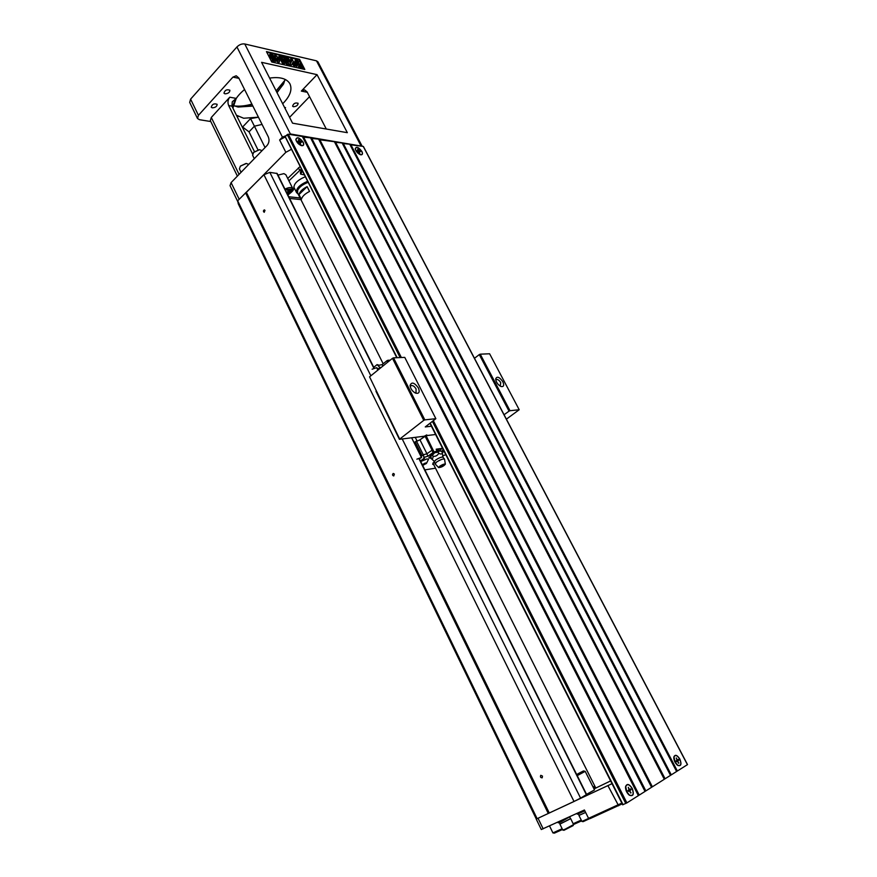 <?xml version="1.0" encoding="UTF-8"?>
<svg xmlns="http://www.w3.org/2000/svg" width="877" height="877" viewBox="0 0 877 877"><rect width="100%" height="100%" fill="white"/><g stroke="black" fill="none" stroke-linecap="round" stroke-linejoin="round"><path stroke-width="1.32" d="M303.179 142.217C304.231 144.683 303.727 145.845 301.677 145.681C298.662 144.584 296.711 142.534 295.823 139.52C296.985 136.538 299.441 137.437 303.179 142.217M361.916 151.491C362.957 153.826 362.563 154.933 360.743 154.801C357.849 153.683 356.007 151.666 355.229 148.728C356.347 146.196 358.572 147.117 361.916 151.491M319.623 139.3L652.378 786.801L664.306 779.269L334.411 141.712L318.899 139.673M335.376 141.866L665.084 778.765L670.51 775.345L342.129 142.962L334.674 142.238M343.082 143.126L671.278 774.862L676.616 771.486L349.737 144.201L342.392 143.488M687.393 764.623L363.242 146.404L350 144.716M285.463 137.064L397.171 357.695M400.12 357.564L287.272 134.576L285.398 136.494M287.272 134.576L288.27 134.192L401.359 357.52M433.413 420.828L626.891 802.893L638.379 795.636L302.368 136.483L288.27 134.192M303.398 136.659L639.212 795.11L645.033 791.438L310.557 137.821L302.653 137.042M311.576 137.985L645.856 790.911L651.567 787.305L318.625 139.136L310.842 138.369M350.679 144.354L677.362 771.015L676.573 771.409M687.415 764.667L677.362 771.015M679.85 759.065C681.824 764.316 681.111 766.432 677.746 765.402C675.005 763.122 673.7 760.315 673.843 756.972C675.115 754.231 677.11 754.933 679.85 759.065M670.466 775.268L671.278 774.862M664.262 779.182L665.084 778.765M651.523 787.228L652.378 786.801M644.99 791.35L645.856 790.911M638.335 795.549L639.212 795.11M626.891 802.893L622.813 804.724M632.24 788.445C634.268 794.365 633.304 796.612 629.346 795.198C626.671 792.852 625.422 789.991 625.575 786.625C626.989 783.282 629.215 783.885 632.24 788.445M210.776 121.541L199.441 119.689L197.511 118.527L198.432 115.315L232.92 77.121L236.22 75.773L238.785 77.965L268.274 136.823C269.524 140.013 269.129 142.907 267.057 145.483L231.09 182.613L230.037 185.65L237.853 201.776M549.528 825.926L552.916 832.898L562.135 828.721M257.981 149.879L249.035 131.868L242.085 126.639M237.667 200.811L238.248 203.771L536.198 818.789L537.13 818.679L237.667 200.811L263.922 174.72L269.831 172.363L277.165 173.493M537.13 818.679L549.265 813.001L246.437 192.447M548.289 813.494L245.56 192.797M264.997 210.381L264.207 212.311C263.144 211.423 263.188 210.612 264.35 209.877L264.997 210.381M394.354 474.084L393.751 475.97C392.326 475.389 392.172 474.545 393.269 473.437L394.354 474.084M542.479 776.079L542.205 777.811C540.528 777.746 540.057 776.912 540.78 775.323L542.479 776.079M549.265 813.001L574.029 801.49L263.922 174.72M574.029 801.49L580.574 798.114L402.225 438.971M370.85 375.794L269.831 172.363M580.574 798.114L586.636 794.507L419.228 458.561M593.093 787.107L594.803 786.11M289.585 198.421L300.91 199.616M309.548 96.656L289.585 117.332M326.288 129.029L307.103 91.932L304.593 89.86L301.337 91.087L317.046 74.666L347.336 132.679L292.556 123.175L261.587 62.333L317.046 74.666M317.902 61.785L362.157 146.229L290.386 133.973L282.416 137.108L236.933 46.941C239.333 44.595 241.942 43.609 244.76 43.971L316.476 60.831L317.945 61.861M291.482 149.276L285.847 152.313L279.631 139.969L282.416 137.108M279.631 139.969L285.255 136.944L396.788 357.706M284.532 107.411L285.54 107.597L284.981 108.299M242.852 126.77L250.548 118.581L254.418 126.189L249.035 131.868M265.062 147.544L254.418 126.189L262.059 124.424M271.771 62.026L304.812 69.447L299.539 59.307L266.444 51.611L271.771 62.026M304.034 69.272L299.101 59.779L299.539 59.307M298.268 61.346L297.478 60.173L298.268 61.346L297.051 61.5M297.5 63.758L294.825 61.291L295.264 60.82L297.577 62.135L298.98 61.675L298.41 63.725L295.264 60.82M297.117 65.95L296.678 66.422L296.327 64.449L294.453 62.135L294.891 61.664L298.158 64.295L297.117 65.95L296.777 63.977L294.891 61.664M289.18 64.416L287.25 63.988L283.677 59.044L284.926 63.462L282.975 63.012L279.434 56.139L280.651 56.424L283.435 61.828L281.934 56.72L283.183 57.005L287.228 62.695L284.455 57.301L285.65 57.575L289.18 64.416L286.801 64.459L284.181 60.831M284.926 63.462L282.537 63.495L278.996 56.621L279.434 56.139M282.076 59.197L281.934 56.72M284.74 59.197L284.455 57.301M299.101 59.779L266.783 52.269M274.764 55.054L275.97 55.339L276.683 56.731L279.346 57.334L279.938 58.496L279.368 62.223L277.877 62.475L275.63 58.09L274.819 57.904L274.227 56.742L275.477 56.446L274.764 55.054L274.687 56.271M295.56 65.863L294.277 65.578L292.721 62.541L291.69 64.986L289.958 64.591L290.989 62.475L286.308 57.729L287.974 58.112L291.372 61.719L291.822 60.82L290.758 58.759L292.041 59.055L295.56 65.863L293.839 66.049L292.414 63.276M291.69 64.986L289.52 65.073L290.539 62.947L286.099 58.441M291.241 61.576L290.758 58.759M274.249 56.501L271.223 55.229C271.41 56.852 272.21 57.685 273.613 57.707L274.83 57.915L276.036 61.368L272.714 60.612L272.078 59.373L274.446 59.91L274.041 58.781C271.344 58.266 269.995 56.753 269.995 54.242L272.857 54.966L274.249 56.501L272.626 56.841L271.136 55.635M276.036 61.368L272.276 61.094L272.078 59.373M273.777 59.757L273.602 59.252C270.905 58.748 269.557 57.246 269.557 54.725L269.995 54.242M299.145 65.15L298.136 67.682L299.528 67.211L301.841 68.516L302.28 68.044L299.145 65.15L298.575 67.211L299.978 66.751L302.28 68.044M299.112 65.183L300.427 62.936L300.767 64.898L302.642 67.2L299.386 64.58L300.427 62.936M302.642 67.2L302.203 67.672L299.616 65.589M297.38 61.105L296.558 60.272L296.152 60.853L295.845 59.789L297.128 60.93L297.062 60.074L297.38 61.105L296.338 61.105M295.176 60.919L295.253 59.658L296.064 60.831L295.253 59.658M279.368 62.223L278.316 61.993L274.665 56.26M278.776 58.233L277.275 57.882L278.491 60.239L278.776 58.233L277.614 58.54M278.195 59.669L278.327 58.704M252.587 153.935L228.667 105.558C227.483 102.521 227.856 99.737 229.774 97.204L211.291 117.463L239.081 174.37M254.44 151.6L231.923 106.139L232.284 101.798L236.231 98.399L232.898 108.101M237.185 116.751L238.04 116.444L237.382 117.156M285.847 152.313L246.141 192.567M197.468 118.439L189.684 102.39L190.594 99.145L236.933 46.941M234.049 105.865C239.399 106.566 245.352 105.985 251.885 104.111M276.123 90.879L284.882 80.278L276.211 91.065M251.984 104.319C245.374 106.183 239.399 106.698 234.071 105.876M252.872 106.073L238.084 107.038L252.773 105.876M276.946 92.502L283.414 84.236M285.069 79.368L283.709 83.6L277.033 92.677M238.084 107.038L233.205 105.47M224.994 93.839L223.964 93.181C224.841 90.145 226.814 89.158 229.884 90.232C229.807 92.414 228.173 93.609 224.994 93.839M212.289 107.838L211.236 107.18C212.135 104.21 214.098 103.245 217.134 104.319C217.047 106.435 215.435 107.608 212.289 107.838M293.455 106.742L292.6 106.216C293.444 103.431 295.286 102.466 298.114 103.3C297.972 105.328 296.426 106.479 293.455 106.742M258.43 117.189L243.653 118.242L236.428 115.227M232.986 108.266C232.986 102.203 236.845 95.955 244.573 89.509M269.612 78.097C279.895 76.639 286.636 78.502 289.87 83.688C292.534 89.542 290.144 96.229 282.679 103.771M237.393 176.113L210.337 120.642L211.291 117.463M257.082 155.788L255.043 157.893M257.323 155.547L254.801 158.145M254.286 158.671L252.609 155.295L253.585 152.445L259.504 149.704L261.982 150.636M253.683 152.357L259.132 149.737M243.784 169.513L241.778 171.585M244.014 169.272L241.548 171.826M241.065 172.32L239.399 168.921L240.342 166.181L246.338 163.462L248.739 164.405M240.451 166.071L245.977 163.484M285.869 174.764L283.918 173.635L277.965 175.104M287.722 178.47L300.164 166.466M301.381 168.877L288.928 180.87M301.513 171.136L301.085 170.302L301.809 169.71M300.329 172.89L301.118 170.357M294.979 189.399L294.08 188.423C293.313 184.203 297.062 180.289 305.339 176.705M288.741 196.744L300.077 197.95M298.059 193.916L296.612 192.655C295.889 188.555 299.572 184.762 307.652 181.287M307.937 181.835C298.98 185.858 295.648 189.794 297.928 193.653M297.895 189.838C299.594 186.593 302.993 184.027 308.09 182.153M308.178 182.317C302.872 184.302 299.364 186.987 297.654 190.353L297.621 193.039L383.172 363.769M309.548 191.438L307.125 186.637C302.412 189.081 299.704 191.723 298.98 194.584L301.381 199.364C302.105 196.514 304.823 193.872 309.548 191.438M298.98 194.584L307.125 186.637M301.041 170.346L301.469 171.179M300.559 173.832L302.236 170.566M302.466 171.026L300.647 174.106L304.451 174.929M304.418 174.874L303.782 173.624M304.275 174.6L303.913 173.876M288.434 194.628L287.788 192.337L292.293 190.835L289.509 192.644L288.434 194.628L287.788 192.337M292.173 189.794L289.125 190.221L287.744 189.18L287.766 191.745L292.173 189.794L289.191 190.342L287.799 189.3L287.766 191.745M286.231 191.69L285.562 190.342M287.853 192.458L292.293 190.835M536.406 818.767L536.987 818.701M593.663 788.248L595.373 787.239M610.611 780.925L594.003 788.916M586.56 794.343L594.507 789.914L585.2 771.343L577.23 775.63M548.936 813.165L612.003 783.687M622.199 803.869L590.068 818.614L588.555 818.351L584.411 809.997L541.295 829.532L536.176 818.965M573.207 823.722L581.232 820.094M588.555 818.351L621.815 803.113M581.615 820.861L573.58 824.479M562.508 829.478L554.374 833.15L552.916 832.898M576.945 813.407L577.34 814.196L584.827 810.841M578.371 813.911L579.094 815.369L585.628 812.442L579.061 815.303M588.719 818.384L581.944 821.442L578.941 815.467M589.804 818.57L583.117 821.65M557.925 822.089L558.32 822.878L560.896 821.924L570.532 816.334M559.34 822.593L560.041 824.051L570.554 818.723L569.842 817.265M560.008 823.985L570.51 818.647M570.708 818.647L573.58 824.621L565.062 829.225L562.782 830.037L559.899 824.139M573.065 825.641L563.999 830.267M578.754 773.569L576.934 774.347M585.2 771.343L583.687 771.026L576.66 774.49M583.709 771.091L578.776 773.613L583.709 771.091M583.633 770.938L578.699 773.448M576.715 774.588L577.724 774.139M578.425 773.536L583.227 771.058L578.502 773.689M679.752 759.12C677.165 755.185 675.246 754.483 673.996 757.026L675.038 762.036L677.811 765.27C680.99 766.158 681.648 764.119 679.752 759.12M678.557 763.253L677.417 761.072L676.375 761.718L675.981 760.951L677.022 760.304L676.255 757.914L677.384 760.085L678.425 759.438L678.831 760.206L677.789 760.841L678.557 763.253M678.831 760.206L676.255 761.488M677.417 761.072L676.31 761.587M676.288 761.543L677.789 760.841M678.93 763.023L678.381 762.913M632.142 788.511C629.269 784.181 627.143 783.556 625.739 786.647L626.77 791.821L629.445 795.077C633.183 796.316 634.082 794.134 632.142 788.511M630.651 793.038L629.467 790.703L628.283 791.438L627.855 790.615L629.05 789.881L628.283 787.294L629.467 789.618L630.651 788.894L631.067 789.717L629.883 790.451L630.651 793.038M631.067 789.717L628.151 791.175M629.467 790.703L628.195 791.284M628.173 791.229L629.883 790.451M631.067 792.775L630.453 792.644M296.492 141.164L301.677 145.538C303.595 145.659 304.056 144.541 303.047 142.195C299.495 137.634 297.139 136.746 295.966 139.542L296.492 141.164M300.548 143.653L299.682 141.942L298.224 141.712L297.928 141.109L299.375 141.34L298.509 139.64L301.633 142.249L300.186 142.019L300.548 143.653M300.537 142.074L301.326 141.646M298.827 140.276L299.013 139.717M355.93 150.548L360.732 154.67C362.431 154.758 362.793 153.694 361.795 151.469C358.627 147.292 356.479 146.393 355.36 148.761L355.93 150.548M359.636 152.872L358.792 151.261L357.191 150.482L358.496 150.691L357.652 149.068L360.546 151.535L359.252 151.326L359.636 152.872M359.493 151.37L360.239 150.965M435.584 434.499L426.069 435.672L419.732 439.958L426.759 434.926L424.271 436.231L399.419 439.311L423.755 420.346L392.479 358.309L369.568 376.836L399.473 438.621M375.959 391.208L399.419 439.311M504.067 414.733L509.044 411.149L479.291 354.593L480.245 354.176L489.618 353.771L519.206 409.734L506.391 419.162M435.858 418.68L404.757 357.377L393.532 357.849L424.819 419.875L435.858 418.68L425.268 426.924L431.407 426.222M418.384 387.93C419.973 392.085 419.096 393.839 415.731 393.192C412.508 391.559 410.622 389.026 410.063 385.595C411.466 381.627 414.24 382.405 418.384 387.93M479.291 354.593L474.468 358.298M480.245 354.176L510.008 410.721L519.206 409.734M502.806 381.67C504.352 385.321 503.782 386.943 501.096 386.527C497.928 384.882 496.119 382.361 495.669 378.963C496.963 375.992 499.342 376.891 502.806 381.67M509.044 411.149L510.008 410.721M423.755 420.346L424.819 419.875M500.241 386.132L500.723 382.602C499.177 380.158 497.687 379.149 496.229 379.577L495.801 380.158M414.942 392.83L416.016 392.6L416.071 388.95C414.361 386.209 412.628 385.124 410.864 385.705L410.25 386.79M392.479 358.309L393.532 357.849M433.797 464.799L432.679 464.295L434.356 461.39M442.6 456.062L445.746 454.604M378.82 369.36L376.639 367.671L377.866 370.127M411.631 437.798L421.442 457.454L416.871 459.186L421.442 457.454M421.541 457.432L421.19 455.832M419.732 439.958L415.073 441.975L421.903 455.656L421.322 455.733M415.26 437.349L416.937 440.703M376.639 367.671L372.089 369.217M435.496 468.186L424.863 469.875M381.385 367.277L379.96 367.573L377.099 364.602L373.755 367.32M377.099 364.602L379.072 365.238L382.12 364.613L382.854 366.082M387.689 362.179L386.943 360.71L382.12 364.613M379.96 367.573L381.276 367.364M378.711 369.151L377.998 369.162M378.908 369.283L378.579 368.647L379.818 367.682M386.943 360.71L387.952 360.272L388.555 361.477M390.166 360.173L387.952 360.272M380.081 368.34L379.763 367.693M437.787 451.304L438.675 450.022L436.647 450.153M421.3 456.336L423.514 454.714L426.792 453.826L432.898 449.66L434.093 452.05L437.009 450.888L436.165 449.21L442.37 448.344L438.675 451.03M422.067 455.766L423.372 454.812M426.069 435.672L432.898 449.66M443.411 449.978L442.37 448.344M425.049 436.132L432.032 450.054M419.984 439.892L426.924 453.738M416.323 440.868L423.306 454.834M415.106 441.778L422.078 455.733M428.48 459.548L427.165 458.857L420.697 461.532M444.08 451.315L442.479 452.488M430.914 458.178L428.952 457.926L431.309 454.977L435.639 451.83M434.093 452.05L433.063 452.51L431.868 450.131M426.792 453.826L427.987 456.204L433.063 452.51M427.987 456.204L424.95 457.027L423.953 458.419L423.514 454.714M420.532 461.192L424.578 458.243M420.434 460.984L423.953 458.419M443.214 450.011L441.405 451.315M433.676 453.256L437.009 450.888M430.782 456.018L431.517 454.823M430.651 457.465L428.919 457.465M443.74 450.625L442.129 451.798M422.44 465.029L426.375 463.056L422.517 465.172M422.308 464.755C424.994 462.968 426.386 462.519 426.474 463.407L422.615 465.38M425.74 463.911L425.389 463.209M423.712 464.985L423.306 464.152M442.468 454.176L442.03 451.611L439.662 450.833L438.182 452.159L438.741 453.277C437.48 455.591 435.573 456.599 433.019 456.303L432.46 455.185L434.674 452.685L438.182 452.159M442.6 452.718C441.964 454.209 440.682 454.396 438.741 453.277M433.019 456.303C433.063 458.419 432.449 459.241 431.199 458.748L430.991 455.415M431.056 455.316L432.46 455.185M431.199 458.748L431.879 459.055M443.159 465.347L440.901 466.498L443.126 465.413M443.038 457.246L442.94 457.147C441.394 456.939 439.037 457.838 435.88 459.855L434.433 461.466L435.102 463.933L438.653 467.594C441.405 467.342 443.641 466.202 445.363 464.185C444.431 463.78 442.556 464.448 439.739 466.202L438.653 467.594M444.551 459.252L444.54 459.186C443.126 458.638 440.506 459.592 436.647 462.004L435.102 463.933M445.363 464.185L444.529 459.142L442.94 457.147M434.093 453.003L434.674 452.685M434.904 452.565L439.509 450.855M439.662 450.833L440.813 451.074M625.772 803.475L432.482 421.53M430.267 423.185L623.054 804.691M586.373 794.694L418.921 458.638M374.04 368.559L276.715 173.229M360.82 145.483L316.476 60.831M290.386 133.973L244.76 43.971M307.301 92.304L301.337 91.087M250.548 118.581L258.452 117.233M238.982 78.349L232.92 77.121M231.923 106.139L228.667 105.558M229.774 97.204L236.231 98.399M236.538 115.446L238.04 116.444M239.18 199.276L231.09 182.613M198.432 115.315L190.594 99.145M299.649 170.237L298.432 167.825M284.937 189.103C288.829 187.25 291.449 187.086 292.797 188.61L292.841 188.698M287.842 194.924C294.497 189.618 293.685 187.985 285.398 190.024M543.17 828.842L538.039 818.263M618.636 805.755L607.969 785.737M687.513 764.591L363.418 146.503M622.692 804.823L429.982 423.394M625.509 787.305L625.575 786.625M374.326 368.461L277.154 173.471M293.762 186.976L296.536 192.512M432.909 463.023L595.823 788.127M287.875 195.001C292.94 191.274 294.573 189.136 292.797 188.61L285.825 174.676M583.15 821.65L581.944 821.442M573.032 825.706L573.58 824.621M564.032 830.278L562.837 830.07M673.799 758.408L673.931 757.509M676.847 764.7L677.811 765.27M625.553 788.28L625.674 787.272M628.392 794.365L629.445 795.077M300.8 145.396L301.677 145.538M296.13 140.627L296.009 139.805M359.943 154.538L360.732 154.67M355.459 149.737L355.382 148.991M426.474 463.407L428.524 459.197M421.607 457.41L420.522 458.2M434.422 461.521L431.736 458.989M443.006 457.202L442.512 453.88M441.339 451.293L440.692 450.921"/></g></svg>
